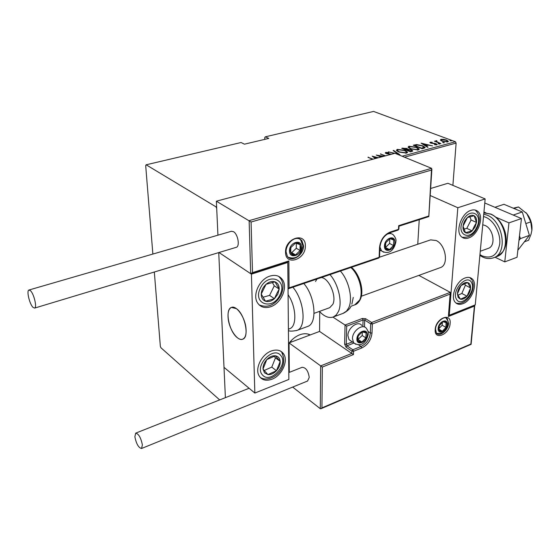 <?xml version="1.0" encoding="UTF-8"?>
<svg xmlns="http://www.w3.org/2000/svg" width="560" height="560" viewBox="0 0 560 560"><rect width="100%" height="100%" fill="white"/><g stroke="black" fill="none" stroke-linecap="round" stroke-linejoin="round"><path stroke-width="0.84" d="M310.24 334.929C307.265 333.389 303.8 333.326 299.859 334.74C295.911 336.266 292.404 338.947 289.352 342.783M288.547 344.967L289.051 344.309M290.346 342.405L291.515 340.319M402.136 156.233L455.413 141.75L373.576 111.426L265.342 136.822L264.754 137.578L264.789 139.363M289.044 343.182L288.54 343.875M288.757 368.179L289.268 368.466M452.893 185.374L456.12 143.094L404.481 157.192M225.393 397.656L218.736 252.595L224.007 367.339L254.849 393.057L288.862 379.442L287.791 262.465L287.252 262.122M251.076 222.012L252.504 272.622L288.848 260.946L289.079 287.875L379.127 257.334L379.519 247.506C380.443 239.939 384.02 234.787 390.236 232.036L398.496 229.355L398.678 225.68L399.028 226.177L428.806 216.601L431.473 170.079L251.076 222.012L216.37 201.201L217.931 235.179L216.706 208.446L215.971 206.829L146.139 164.794L145.684 165.564L152.866 254.058M154.322 272.006L160.356 346.409L160.937 347.76L219.681 399.917M265.342 136.822L268.793 138.418L244.447 144.172L241.059 142.52L146.139 164.794M215.971 206.829L216.622 206.654M440.391 140.182L440.902 139.349L443.569 139.328L446.481 140.049L448.357 141.267L447.72 141.897L442.148 141.211L440.391 140.182M440.937 143.654L434.371 141.169L435.82 141.407L435.841 140.707L436.541 140.658L436.961 140.994L436.366 141.281L437.052 141.806L440.937 143.654M430.227 142.205L432.264 142.261L431.018 142.513L431.305 143.003L435.008 143.43L437.255 144.452L434.784 144.816L434.511 144.487L436.065 144.522L435.764 143.913L430.85 143.15L429.905 142.534L430.227 142.205L430.192 142.828M423.969 148.246L422.177 148.729L413.28 145.236L416.591 144.564L422.548 145.747L425.089 147.357L423.969 148.246M410.564 151.865L401.716 148.316L406.805 148.407L408.03 149.331L411.46 149.933L412.769 150.822L410.564 151.865M394.478 153.419L388.402 151.858L398.139 154.063L393.12 150.598L393.68 150.451L399.917 154.749L396.641 153.972M380.94 157.045L376.278 155.078L383.747 156.296M385.014 155.953L380.338 154L385.539 155.813M383.089 156.471L378.651 155.722L381.465 156.905M372.589 159.292L367.941 157.297L373.121 159.145M375.417 158.529L372.19 156.17L378.392 157.731M390.831 154.392L386.323 153.643L385.28 152.922L385.721 152.418L388.745 152.614L388.794 152.964L386.547 152.803L386.26 153.104L386.806 153.489L391.664 154.168M398.874 152.047L396.396 150.36L397.257 149.352L404.964 150.388L407.463 152.096L406.588 153.097L398.874 152.047M410.585 148.911L408.058 147.224L408.891 146.251L416.577 147.273L419.125 148.981L418.271 149.94L410.585 148.911M421.092 143.157L432.607 145.908L428.4 145.159L425.992 145.803L428.078 147.133L427.539 147.28L421.092 143.157M438.473 143.906L438.207 143.493L439.852 143.913L438.473 143.906M442.974 142.695L442.701 142.282L444.353 142.702L442.974 142.695M450.205 140.742L449.932 140.329L451.577 140.749L450.205 140.742M455.413 141.75L456.12 143.094M368.466 157.521L368.473 157.157M377.818 157.885L373.919 156.856L375.998 158.375M373.905 157.423L373.919 156.856M380.849 154.21L380.863 153.86M378.637 156.079L378.651 155.722M385.511 153.195L385.721 152.418M385.693 153.132L386.246 153.055M393.652 150.969L393.68 150.451M396.445 150.458L397.222 150.066L397.257 149.352M397.222 150.066L397.586 149.982M404.95 150.738L404.964 150.388M405.622 153.258L406.42 151.844L407.372 152.705M406.217 153.181L406.399 152.313M397.516 150.724L397.418 151.333M406.42 151.844L404.453 150.521L398.174 149.702L397.439 150.577L399.385 151.907L405.65 152.733M402.766 148.736L402.822 148.015M406.784 148.785L406.805 148.407M406.973 150.003L407.05 149.24L407.883 149.779M408.009 149.751L408.03 149.331M411.439 150.311L411.46 149.933M411.726 150.78L412.545 151.284M411.614 151.585L411.712 150.801M406.483 150.227L406.847 150.087M403.816 148.351L403.123 148.54L405.944 149.674L407.064 149.065L403.816 148.351M406.259 150.136L406.287 149.576M407.19 149.947L410.158 151.361L411.726 150.605L410.949 150.066L407.19 149.947M410.872 151.781L410.907 151.158M408.121 147.329L408.856 146.965L408.891 146.251M408.856 146.965L409.234 146.881M418.075 148.722L419.02 149.576M417.886 150.024L418.054 149.17M409.192 147.595L409.073 148.176M416.073 147.406L409.822 146.608L409.101 147.434L411.089 148.771L417.333 149.576L418.082 148.736L416.073 147.406M417.305 150.094L417.333 149.576M414.337 145.649L414.449 144.928M416.563 145.033L416.591 144.564M423.99 147.14L424.921 147.854M423.675 148.323L423.955 147.406M414.687 145.46L421.757 148.232L423.976 147.098L422.051 145.88L417.13 144.97L414.666 145.782M423.822 148.225L423.864 147.511M425.964 146.272L425.992 145.803M425.558 146.013L425.985 145.901M427.231 144.872L422.856 143.801L425.327 145.376L427.231 144.872L427.189 145.481M422.828 144.27L422.856 143.801M425.299 145.852L425.327 145.376M430.276 142.884L430.836 142.842M436.198 144.144L436.219 143.766M436.282 144.515L436.898 144.823M436.037 144.921L436.065 144.522M439.418 144.095L439.446 143.647M435.799 141.708L436.359 141.358M435.792 141.386L435.841 140.707M436.513 141.043L436.541 140.658M437.031 142.177L437.052 141.806M443.912 142.877L443.94 142.429M440.426 140.224L440.902 139.349M440.86 140.049L441.217 139.972M447.426 141.19L448.147 141.729M447.356 141.974L447.384 141.323M441.203 140.602L441.231 140.161L442.631 141.085L446.901 141.596L447.405 141.078L446.005 140.175L441.707 139.65L441.231 140.161M446.873 142.03L446.901 141.596M451.136 140.917L451.164 140.483M459.991 188.356L455.539 186.487M440.146 267.687L440.524 267.547C449.015 264.95 445.767 244.594 436.128 240.513L430.612 239.876L379.505 257.208M462.924 303.681C459.935 304.808 457.492 304.465 455.602 302.666C449.813 297.682 456.281 280.798 465.157 277.949C467.992 276.934 470.323 277.242 472.15 278.859C478.163 283.752 471.828 300.636 462.924 303.681M471.023 210.322C461.412 212.891 454.818 231.924 461.692 236.964C463.589 238.532 465.899 238.861 468.622 237.958C478.261 235.165 484.701 216.097 477.561 211.19C475.755 209.811 473.578 209.524 471.023 210.322M457.821 207.732L485.163 198.926L475.258 304.85L449.246 315.259L457.821 207.732L430.178 195.503M417.76 244.237L419.23 219.681M485.163 198.926L447.909 183.281L430.633 188.489M449.246 315.259L448.791 315M237.496 337.827C229.068 331.905 224.511 309.414 231.42 307.433L236.397 308.623C244.909 314.181 249.676 337.239 242.788 339.164C241.227 339.773 239.463 339.325 237.496 337.827M269.976 276.08C275.387 274.526 279.545 275.716 282.443 279.643C288.218 287.385 281.092 303.534 270.55 306.782C264.81 308.546 260.456 307.216 257.481 302.799C252.203 294.903 259.581 279.041 269.976 276.08M271.915 379.239C281.603 375.753 288.484 361.403 283.843 354.263C281.162 350.203 277.011 349.097 271.383 350.959C261.814 354.2 254.709 368.375 258.979 375.627C261.709 380.1 266.021 381.304 271.915 379.239M254.849 393.057L251.419 274.169L287.791 262.465M251.419 274.169L218.988 252.511L250.684 273.679L249.137 220.64L431.606 168.336L394.968 153.286L216.37 201.201M245.924 327.656C244.706 316.715 236.229 305.039 231.42 307.433C228.564 308.889 227.507 312.795 228.235 319.151C229.502 329.952 237.867 341.621 242.788 339.164C245.546 337.743 246.589 333.907 245.924 327.656M431.473 170.079L431.606 168.336M252.504 272.622L250.684 273.679M288.848 260.946L287.56 262.024M289.079 287.875L288.036 288.841L378.749 258.048L379.533 257.047M319.732 311.731L319.571 331.422L351.82 353.451L320.677 365.897L322.343 367.052L321.937 407.89L321.027 408.709L320.292 408.702L320.677 365.897L289.044 342.895L289.303 372.372M319.571 331.422L289.044 342.895M320.292 408.702L292.677 387.079M321.937 407.89L470.869 344.057L474.404 306.096L448.378 316.526L450.261 292.355L418.866 275.394M450.156 294.063L372.351 323.988L372.008 333.074C371.175 339.976 367.745 344.946 361.718 347.991L353.535 351.253L353.444 354.585L351.82 353.451L351.883 351.12L346.031 347.137L344.624 344.162L345.051 325.024L332.941 317.121M470.869 344.057L471.114 344.337L321.027 408.709M474.404 306.096L474.782 305.039M448.378 316.526L450.52 293.258M368.039 331.45L370.363 332.941L370.692 323.862L372.351 323.988L371.637 322.497L365.645 318.731L362.369 318.479L345.051 325.024L346.682 326.172L346.262 344.295L352.366 341.908M357.511 338.744L358.05 341.026C358.911 342.279 360.199 342.601 361.914 341.992L365.918 337.939L366.086 332.899C365.239 331.632 363.951 331.303 362.236 331.898L358.197 335.972L357.511 338.744M357.959 338.394L358.05 341.026L361.914 341.992L365.918 337.939L366.086 332.899L362.236 331.898L358.197 335.972L357.959 338.394M361.823 325.5C358.295 320.222 347.76 327.803 347.914 335.594L349.027 339.675L351.54 341.355M357.959 339.479L362.194 335.51L362.313 331.912M358.204 339.542L361.914 341.992M362.194 335.51L365.918 337.939M385.084 245.658L385.588 248.185C386.435 249.62 387.723 250.082 389.445 249.571L393.526 245.532L393.785 240.079C392.952 238.63 391.671 238.154 389.935 238.651L385.819 242.711L385.084 245.658M385.525 245.357L385.588 248.185L389.445 249.571L393.526 245.532L393.785 240.079L389.935 238.651L385.819 242.711L385.525 245.357M385.539 247.45L389.571 243.467L389.781 238.77M385.546 247.513L389.445 249.571M389.571 243.467L393.526 245.532M290.192 250.691L290.927 253.414C292.005 254.961 293.545 255.458 295.54 254.898L300.097 250.516L300.797 247.359L300.083 244.629C299.019 243.068 297.486 242.557 295.484 243.103L290.885 247.506L290.192 250.691M290.738 250.362L290.927 253.414L295.54 254.898L300.097 250.516L300.083 244.629L295.484 243.103L290.885 247.506L290.738 250.362M290.822 252.315L291.753 252.616L296.296 248.262L296.268 243.341M291.753 252.616L295.54 254.898M296.296 248.262L300.097 250.516M438.704 328.097L439.53 330.876L440.65 331.429L442.351 331.184L445.977 327.425L446.054 322.259L444.773 321.503L443.072 321.734L439.418 325.507L438.704 328.097M439.068 327.782L439.061 330.246L442.351 331.184L445.977 327.425L446.348 322.707L443.072 321.734L439.418 325.507L439.068 327.782M439.033 328.454L442.169 325.206L442.393 322.287M439.026 329.231L442.351 331.184M442.169 325.206L445.977 327.425M475.034 227.031L476.497 222.439C476.847 219.177 476.063 216.944 474.145 215.747C472.115 214.774 469.868 215.362 467.411 217.518C465.017 219.863 463.568 222.705 463.057 226.051C462.742 229.341 463.547 231.56 465.486 232.708C467.537 233.632 469.77 233.016 472.185 230.867L475.034 227.031M474.159 226.576L476.497 222.439L474.145 215.747L467.411 217.518L463.057 226.051L465.486 232.708L472.185 230.867L474.159 226.576M464.037 229.131L466.795 228.382L471.072 220.003L469.91 216.741M466.795 228.382L472.185 230.867M471.072 220.003L476.497 222.439M277.816 294.252L279.181 289.079C279.202 285.453 277.823 283.045 275.03 281.862C272.097 280.931 269.094 281.75 266.021 284.312C263.053 287.084 261.457 290.332 261.24 294.07C261.261 297.731 262.682 300.118 265.51 301.231C268.457 302.092 271.432 301.252 274.449 298.697L277.816 294.252M276.647 293.783L279.181 289.079L275.03 281.862L266.021 284.312L261.24 294.07L265.51 301.231L274.449 298.697L276.647 293.783M263.025 297.227L269.577 295.386L274.274 285.824L272.335 282.471M269.577 295.386L274.449 298.697M274.274 285.824L279.181 289.079M264.523 372.848L267.918 374.584C270.893 374.815 273.742 373.541 276.465 370.755C279.062 367.829 280.301 364.721 280.189 361.431C279.86 358.225 278.264 356.349 275.394 355.81C272.419 355.516 269.549 356.776 266.77 359.597C264.124 362.565 262.871 365.715 263.018 369.04L264.523 372.848M265.321 371.7L267.918 374.584L276.465 370.755L280.189 361.431L275.394 355.81L266.77 359.597L263.018 369.04L265.321 371.7M264.236 370.461L271.775 367.108L275.471 357.833L274.134 356.279M271.775 367.108L276.465 370.755M275.471 357.833L280.189 361.431M458.15 297.437L460.453 299.208C462.595 299.593 464.786 298.599 467.019 296.219C469.182 293.706 470.372 290.948 470.596 287.945C470.652 285.012 469.658 283.22 467.628 282.569C465.493 282.142 463.288 283.122 461.013 285.523C458.815 288.071 457.618 290.864 457.415 293.895L458.15 297.437M458.766 296.464L460.453 299.208L467.019 296.219L470.596 287.945L467.628 282.569L461.013 285.523L457.415 293.895L458.766 296.464M458.052 295.162L461.839 293.447L465.388 285.222L464.576 283.766M461.839 293.447L467.019 296.219M465.388 285.222L470.596 287.945M289.296 328.867L289.744 328.699C297.143 326.34 296.324 306.649 288.092 294.707M307.216 326.62L307.755 326.417C317.583 323.393 315.301 296.443 303.814 283.493M321.335 277.543C328.972 278.04 336.868 296.289 332.857 304.297L329.721 307.678L314.069 313.348M329.966 274.61C338.499 284.109 342.692 302.694 338.394 311.591L336.252 314.937L333.41 316.939C329.021 318.486 324.359 316.645 319.431 311.409M315.497 281.456L317.016 279.013M32.991 307.342L34.622 308.091C37.219 307.643 33.978 293.874 30.506 290.724L28.938 290.024C26.348 290.521 29.533 304.08 32.991 307.342M236.145 247.345L236.292 247.303C240.114 246.435 237.93 234.073 233.499 231.679L231.364 231.28L29.036 289.996M142.38 444.899C140.903 437.724 138.67 433.804 135.695 433.139L134.862 436.772C136.339 443.919 138.572 447.818 141.554 448.483L142.38 444.899M307.566 381.031L309.239 377.433C308.238 370.853 305.865 367.479 302.099 367.311L288.799 372.568M484.778 202.986L521.444 218.547L517.048 257.271L504.77 261.884L495.026 257.229M496.027 217.259L508.956 222.873L504.77 261.884M483.938 212.002L486.031 212.912M521.444 218.547L508.956 222.873M482.741 224.784L484.974 225.435C493.563 228.732 496.104 245.938 488.418 248.318L488.082 248.437M525.798 212.499L526.792 213.619L530.761 221.865L525.819 223.601M513.597 208.117L518.455 206.969L526.792 213.619C530.558 218.407 532.273 223.755 531.937 229.663M518.455 206.969L513.961 208.481M530.761 221.865L531.874 230.321L531.055 234.143L528.584 240.268L524.433 241.787M522.277 211.953L503.958 204.309L494.928 207.291L513.205 215.054L522.277 211.953L529.396 235.361L520.38 238.623L518.952 240.499M519.491 235.711L520.38 238.623M529.396 235.361L517.846 250.25M422.387 148.673L422.429 148.05M285.544 252.154C284.97 237.979 305.921 231.637 305.347 245.924C305.865 259.728 285.306 266.441 285.544 252.154M286.069 251.811L287.322 256.214C291.676 262.983 303.947 255.017 303.527 245.805L301.924 240.653L298.984 238.609M398.678 225.68L428.498 216.104M390.18 233.303L390.215 232.652M399.028 226.177L398.895 228.921L398.083 230.097L398.888 229.096M398.083 230.097L389.823 232.778L390.236 232.036M389.823 232.778C384.146 235.326 380.849 240.079 379.932 247.03L379.519 247.506M379.925 247.226L379.54 256.851L378.749 258.048M450.128 323.456C449.61 334.516 434.084 340.991 435.211 329.518C435.708 318.213 451.458 311.969 450.128 323.456M435.533 329.252L436.443 333.151C439.67 337.26 448.287 330.239 448.567 323.337L447.321 318.787L445.921 317.884M362.873 326.165L363.076 319.956L364.714 320.082L370.692 323.862L371.637 322.497L450.261 292.355M353.444 354.585L322.343 367.052M365.645 318.731L364.714 320.082L364.483 327.019M358.47 344.806L361.011 346.5C366.492 343.735 369.607 339.22 370.363 332.941L372.008 333.074M353.871 343.07L346.962 345.786L352.821 349.755L361.011 346.5L361.718 347.991M362.369 318.479L363.076 319.956L346.682 326.172M351.883 351.12L353.535 351.253L352.821 349.755L351.883 351.12M346.031 347.137L346.962 345.786L346.262 344.295L344.624 344.162M356.902 338.982C356.461 346.423 367.22 342.146 367.213 334.95C367.738 327.502 356.881 331.681 356.902 338.982M355.74 344.295L353.584 342.72L352.471 338.625C352.338 330.806 362.915 323.162 366.436 328.447C367.955 330.778 368.571 332.458 368.291 333.48M384.468 245.861C383.908 253.897 394.758 250.215 394.87 242.403C395.528 234.367 384.573 237.937 384.468 245.861M383.796 252.259L381.577 250.936L379.953 247.135M386.659 234.451C389.354 233.135 391.594 233.296 393.386 234.934C395.437 237.433 396.284 239.526 395.927 241.199M289.478 250.915C289.289 259.588 301.819 255.563 301.497 247.135C301.805 238.462 289.135 242.354 289.478 250.915M289.282 257.719L288.47 257.418M299.481 238.777L300.643 239.911L302.834 245.602M438.165 328.314C437.458 335.286 446.915 331.38 447.223 324.632C448.007 317.66 438.473 321.482 438.165 328.314M436.772 333.41L436.667 333.375C443.296 333.795 447.104 330.652 448.063 323.925M445.851 317.863L446.047 318.059C447.811 320.39 448.497 322.203 448.098 323.484M476.49 227.808C483.938 214.221 469.959 206.346 463.022 220.605C455.588 234.556 469.833 241.773 476.49 227.808M475.09 210.021L475.363 210.231C480.018 214.767 480.571 220.731 477.036 228.123M462.056 237.251L462.042 237.251C469 237.818 473.998 234.78 477.029 228.144M279.909 294.994C288.239 279.468 267.967 271.761 260.421 288.057C252.168 304.045 272.755 310.891 279.909 294.994M278.67 276.367L280.462 278.362C283.668 282.709 283.857 288.302 281.022 295.127M260.736 305.669L259.315 305.06M262.521 374.99C270.179 384.419 288.939 364.217 280.735 355.488C273.336 345.625 253.904 366.31 262.521 374.99M261.534 378.126L260.323 377.538M280.609 351.12L281.092 351.645M456.498 299.271C461.174 308.294 476.707 290.969 471.534 282.576C467.061 273.217 451.059 290.892 456.498 299.271M455.945 302.967L455.903 302.96C466.263 306.32 476.497 289.709 472.213 280.581M469.791 277.557L471.751 279.741M292.859 287.21C304.297 300.307 306.712 327.418 297.017 330.386L296.268 330.652M343.07 313.369L346.514 311.15L348.698 307.811C353.08 298.928 348.943 280.476 340.389 271.075M354.704 304.892L359.59 300.132C363.762 291.956 359.114 274.561 350.847 267.519M496.37 256.732L497.014 256.494C511.273 252.035 506.471 219.989 490.455 214.095L483.854 212.884L490.896 214.053M479.955 254.625L482.097 255.857C491.547 259.21 497.42 255.276 499.723 244.048C500.885 233.597 494.2 220.857 485.751 217.266L483.518 216.489M483.735 214.144L487.172 215.194C503.174 221.123 508.011 253.239 493.78 257.691L492.856 258.02M308.182 334.11L309.666 335.146M386.26 153.104L386.239 153.608M407.463 152.096L407.435 152.635M397.439 150.577L397.404 151.291M408.002 149.191L407.974 149.758M419.125 148.981L419.09 149.485M409.101 147.434L409.066 148.148M425.089 147.357L425.068 147.714M430.85 142.695L430.822 143.136M436.289 144.396L436.254 144.914M436.366 141.281L436.324 141.911M281.743 352.695L283.843 354.263M361.326 296.233L440.524 267.547M488.418 248.318L480.27 251.258M286.069 251.545C285.943 243.873 295.47 233.926 301.924 240.653M431.886 169.197L428.813 216.503M287.609 262.01L251.244 273.7M390.593 232.526L390.551 233.492M380.793 250.516L379.778 250.859M474.747 305.34L471.114 344.302M435.547 329.07C435.722 321.874 445.256 314.86 447.321 318.787M349.027 339.675L353.584 342.72C360.612 347.662 366.429 342.818 368.277 334.082M379.813 249.991L381.577 250.936C390.558 255.878 394.772 247.723 395.913 241.689M288.295 257.271C296.002 259.693 300.853 256.025 302.841 246.253M280.973 295.239C275.037 305.123 267.75 308.329 259.112 304.864M260.148 377.342C269.815 384.02 289.779 369.544 281.939 352.842M307.755 326.417L297.017 330.386C292.425 331.31 289.562 331.359 288.414 330.54M288.407 329.189L289.744 328.699M351.855 304.192L353.255 297.451M351.442 267.316C359.688 274.001 364.427 290.738 360.353 299.264M360.122 299.768C358.554 302.561 356.909 304.213 355.187 304.71L350.945 306.264C350.252 308.476 347.816 310.779 343.637 313.166L333.41 316.939M34.622 308.091L236.292 247.303M135.8 433.097L249.109 388.269M141.554 448.483L307.713 380.968M479.878 255.388L482.405 256.886C486.101 258.783 489.895 259.049 493.78 257.691L497.014 256.494C503.881 251.79 503.783 250.285 505.12 247.1C506.38 242.865 506.492 238.259 505.449 233.303C503.013 224.147 498.26 217.777 491.19 214.186"/></g></svg>
